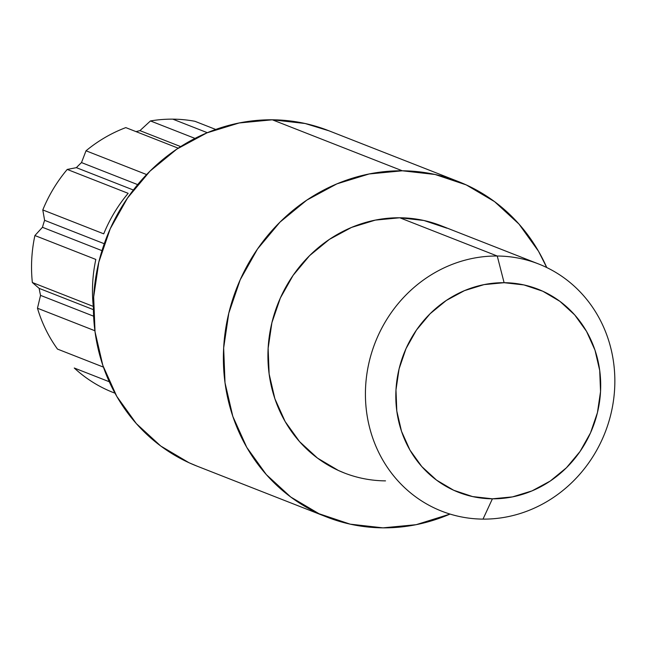 <?xml version="1.0" encoding="UTF-8"?>
<svg xmlns="http://www.w3.org/2000/svg" width="647" height="647" viewBox="0 0 647 647"><rect width="100%" height="100%" fill="white"/><g stroke="black" fill="none" stroke-linecap="round" stroke-linejoin="round"><path stroke-width="0.97" d="M172.798 119.145A142.243 132.255 -68.6 0 1 194.925 121.296L215.726 129.457L194.925 121.296A142.243 132.255 111.4 0 0 172.798 119.145A142.243 132.255 111.4 0 0 150.46 120.94L194.998 138.409L150.46 120.94L139.938 130.629A132.756 123.431 111.4 0 0 136.048 131.632A132.756 123.431 -68.6 0 1 139.938 130.629L180.675 146.61L139.938 130.629L150.46 120.94A142.243 132.255 -68.6 0 1 172.798 119.145L207.339 132.7L172.798 119.145M497.26 256.018L504.11 282.699A109.052 101.393 -68.6 0 1 600.537 391.581A109.052 101.393 -68.6 0 1 492.407 498.813L483.01 519.112A132.756 123.431 111.4 0 0 614.65 388.572A132.756 123.431 111.4 0 0 497.26 256.018A132.756 123.431 -68.6 0 1 538.619 263.976A132.756 123.431 -68.6 0 1 611.617 410.95A132.756 123.431 -68.6 0 1 483.01 519.112A132.756 123.431 -68.6 0 1 441.658 511.154A132.756 123.431 -68.6 0 1 368.653 364.188A132.756 123.431 -68.6 0 1 497.26 256.018L399.765 217.772L497.26 256.018A132.756 123.431 111.4 0 0 365.62 386.558A132.756 123.431 111.4 0 0 483.01 519.112L492.407 498.813L512.473 496.896L531.996 490.903L550.217 481.061L566.448 467.749L580.052 451.477L590.517 432.867L597.432 412.649L600.537 391.581L599.712 370.48L594.997 350.164L586.554 331.41L574.722 314.927L559.946 301.365L542.809 291.239L523.957 284.931L504.11 282.699L484.045 284.615L464.53 290.608L446.301 300.451L430.077 313.763L416.466 330.035L406.009 348.636L399.086 368.863L395.98 389.931L396.805 411.023L401.528 431.339L409.963 450.102L421.795 466.576L436.571 480.139L453.709 490.272L472.569 496.572L492.407 498.813A109.052 101.393 -68.6 0 1 395.98 389.931A109.052 101.393 -68.6 0 1 504.11 282.699L497.26 256.018M40.543 295.38L93.613 316.197L40.543 295.38L37.469 308.223L94.891 330.746L37.469 308.223A142.243 132.255 111.4 0 0 57.494 349.089L103.423 367.108L57.494 349.089A142.243 132.255 -68.6 0 1 37.469 308.223L40.543 295.38A132.756 123.431 -68.6 0 1 39.152 288.376A132.756 123.431 111.4 0 0 40.543 295.38M93.411 309.662L39.152 288.376L93.411 309.662M42.459 227.299L101.983 250.648L42.459 227.299L34.898 235.54L95.829 259.439L34.898 235.54A142.243 132.255 111.4 0 0 32.35 282.521L93.281 306.419A142.243 132.255 -68.6 0 1 95.829 259.439A142.243 132.255 111.4 0 0 93.281 306.419L32.35 282.521L39.152 288.376L32.35 282.521A142.243 132.255 -68.6 0 1 34.898 235.54L42.459 227.299A132.756 123.431 -68.6 0 1 44.611 220.32A132.756 123.431 111.4 0 0 42.459 227.299M104.264 243.725L44.611 220.32L104.264 243.725M76.378 167.662L133.355 190.008L76.378 167.662L67.231 169.433L128.163 193.332L67.231 169.433A142.243 132.255 111.4 0 0 42.791 209.935L103.722 233.842A142.243 132.255 -68.6 0 1 128.163 193.332A142.243 132.255 111.4 0 0 103.722 233.842L42.791 209.935L44.611 220.32L42.791 209.935A142.243 132.255 -68.6 0 1 67.231 169.433L76.378 167.662A132.756 123.431 -68.6 0 1 81.498 162.583A132.756 123.431 111.4 0 0 76.378 167.662M137.665 184.613L81.498 162.583L137.665 184.613M74.259 368.014L109.27 381.746L74.259 368.014A142.243 132.255 111.4 0 0 111.494 391.815L114.98 393.182L111.494 391.815A142.243 132.255 -68.6 0 1 74.259 368.014M125.801 127.613L178.24 148.187L125.801 127.613A142.243 132.255 111.4 0 0 86.019 150.791L146.626 174.569L86.019 150.791L81.498 162.583L86.019 150.791A142.243 132.255 -68.6 0 1 125.801 127.613M385.523 480.875A132.756 123.431 -68.6 0 1 344.164 472.917A132.756 123.431 -68.6 0 1 271.158 325.942A132.756 123.431 -68.6 0 1 399.765 217.772L423.922 220.498L446.875 228.173M458.44 181.597L328.45 130.605A180.173 167.516 111.4 0 0 272.322 119.8L402.313 170.792A180.173 167.516 -68.6 0 1 458.44 181.597A180.173 167.516 -68.6 0 1 546.755 267.543L538.522 251.271L518.967 224.048L494.567 201.638L466.244 184.905L435.091 174.488L402.313 170.792L369.162 173.962L336.909 183.861L306.799 200.125L279.989 222.123L257.514 249.006L240.223 279.747L228.795 313.156L223.66 347.957L225.019 382.814L232.823 416.385L246.766 447.376L266.321 474.599L290.721 497.009L319.044 513.742L350.197 524.159L382.975 527.855L416.126 524.693L450.045 514.074A180.173 167.516 -68.6 0 1 382.975 527.855A180.173 167.516 -68.6 0 1 326.848 517.05A180.173 167.516 -68.6 0 1 227.768 317.588A180.173 167.516 -68.6 0 1 402.313 170.792L272.322 119.8L239.172 122.97L206.919 132.87L176.809 149.133L150.007 171.131L127.524 198.014L110.233 228.755L98.805 262.164L93.669 296.965L95.036 331.822L102.833 365.393L116.775 396.385L136.331 423.607L160.731 446.018L189.053 462.751L197.464 466.301M344.608 473.086L338.413 470.474L317.548 458.141L299.561 441.634L285.157 421.569L274.878 398.738L269.136 373.998L268.133 348.321L271.91 322.675L280.337 298.057L293.075 275.404L309.638 255.597L329.388 239.39L351.58 227.404L375.341 220.109L399.765 217.772A132.756 123.431 -68.6 0 1 441.125 225.738M329 130.823L305.109 123.504L272.322 119.8A180.173 167.516 111.4 0 0 97.786 266.604A180.173 167.516 111.4 0 0 196.858 466.058L326.848 517.05M440.68 225.56L538.619 263.976M344.164 472.917L343.759 472.755"/></g></svg>
